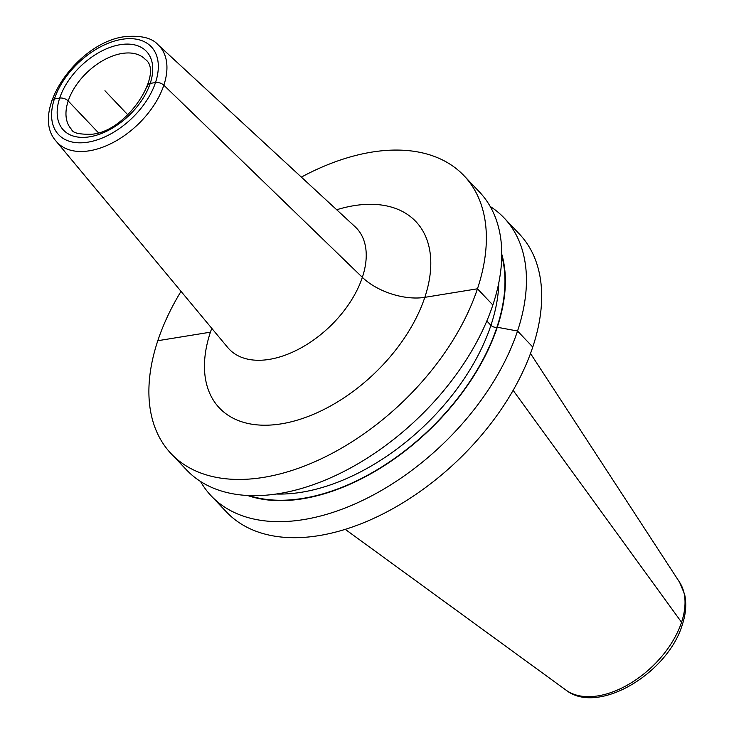 <?xml version="1.0" encoding="UTF-8"?>
<svg xmlns="http://www.w3.org/2000/svg" width="734" height="734" viewBox="0 0 734 734"><rect width="100%" height="100%" fill="white"/><g stroke="black" fill="none" stroke-linecap="round" stroke-linejoin="round"><path stroke-width="1.1" d="M200.538 481.476A201.905 121.789 -43.5 0 0 211.282 495.982L226.512 512.02A201.905 121.789 -43.5 0 0 389.249 510.635A201.905 121.789 -43.5 0 0 532.765 347.054A201.905 121.789 136.5 0 0 519.36 233.999L504.13 217.961A201.905 121.789 -43.5 0 0 490.202 206.474M211.282 495.982A201.905 121.789 -43.5 0 0 374.019 494.597A201.905 121.789 -43.5 0 0 517.534 331.016A201.905 121.789 -43.5 0 0 504.13 217.961M181.014 291.352A201.905 121.789 -43.5 0 0 157.801 340.714A201.905 121.789 -43.5 0 0 171.206 453.768L186.61 469.989A201.905 121.789 -43.5 0 0 349.347 468.604A201.905 121.789 -43.5 0 0 492.853 305.023A201.905 121.789 -43.5 0 0 479.458 191.969L464.053 175.747A201.905 121.789 -43.5 0 0 301.344 177.114M171.206 453.768A201.905 121.789 -43.5 0 0 333.942 452.383A201.905 121.789 -43.5 0 0 477.458 288.792A201.905 121.789 -43.5 0 0 464.053 175.747M247.569 495.496A183.619 110.761 -43.5 0 0 497.267 327.254L517.534 331.016L532.765 347.054M501.762 254.175A183.619 110.761 136.5 0 1 497.267 327.254L496.9 327.318A4.45 2.349 -161.6 0 1 490.936 325.318L486.826 320.987M104.953 90.741L127.817 114.825M54.399 98.952L59.683 98.099A6.358 3.358 18.4 0 1 68.207 100.953L98.384 132.735L68.207 100.953A6.358 3.358 18.4 0 0 59.683 98.099L54.399 98.952A6.358 3.358 18.4 0 0 51.857 100.641A6.358 3.358 18.4 0 1 54.399 98.952M148.58 87.768A6.358 3.358 18.4 0 1 150.222 83.392L155.507 82.529A6.358 3.358 18.4 0 1 163.838 85.199L362.348 277.342A47.655 25.185 -161.6 0 0 424.821 297.343L477.458 288.792L492.853 305.023M513.13 390.35L681.556 622.267A78.795 47.526 136.5 0 1 629.166 684.07A78.795 47.526 136.5 0 1 566.006 690.116L345.255 529.352M157.801 340.714L210.438 332.172L157.801 340.714M566.006 690.116C598.118 715.577 667.729 673.216 682.216 625.01C685.905 613.982 686.694 603.706 684.593 594.182L679.592 582.282A78.795 47.526 136.5 0 1 681.556 622.267M211.768 328.337A135.414 81.685 136.5 0 0 281.342 423.839A135.414 81.685 -43.5 0 0 424.821 297.343A135.414 81.685 -43.5 0 0 353.916 205.676A135.414 81.685 136.5 0 0 336.686 209.75M269.295 359.385A87.823 52.976 -43.5 0 0 350.421 301.747A87.823 52.976 -43.5 0 0 355.027 226.687L157.984 44.701C151.966 37.865 140.818 35.195 124.541 36.7C77.657 42.462 29.011 111.54 56.224 141.313L227.742 347.531A87.823 52.976 136.5 0 0 269.295 359.385M157.984 44.701A70.207 42.352 -43.5 0 1 154.296 104.705A70.207 42.352 -43.5 0 1 89.447 150.782A70.207 42.352 136.5 0 1 56.224 141.313M87.841 142.185A63.867 38.526 -43.5 0 0 155.507 82.529A63.867 38.526 -43.5 0 0 122.064 39.297A63.867 38.526 -43.5 0 0 54.399 98.952A63.867 38.526 -43.5 0 0 87.841 142.185M89.631 136.808A57.188 34.498 136.5 0 1 59.683 98.099A57.188 34.498 136.5 0 1 120.275 44.673A57.188 34.498 136.5 0 1 150.222 83.392A57.188 34.498 136.5 0 1 89.631 136.808M71.583 129.413A50.829 30.663 136.5 0 1 75.639 86.025A50.829 30.663 136.5 0 1 122.064 53.472A50.829 30.663 -43.5 0 1 145.314 59.417C164.232 72.18 127.982 131.184 92.099 134.212C79.428 134.57 72.583 132.964 71.583 129.413M276.323 494.019A178.711 107.797 -43.5 0 0 490.936 325.318A178.711 107.797 136.5 0 0 498.799 282.81M501.753 255.726A183.161 110.485 136.5 0 1 496.9 327.318A183.161 110.485 -43.5 0 1 249.12 495.569M679.592 582.282L530.508 353.485"/></g></svg>
